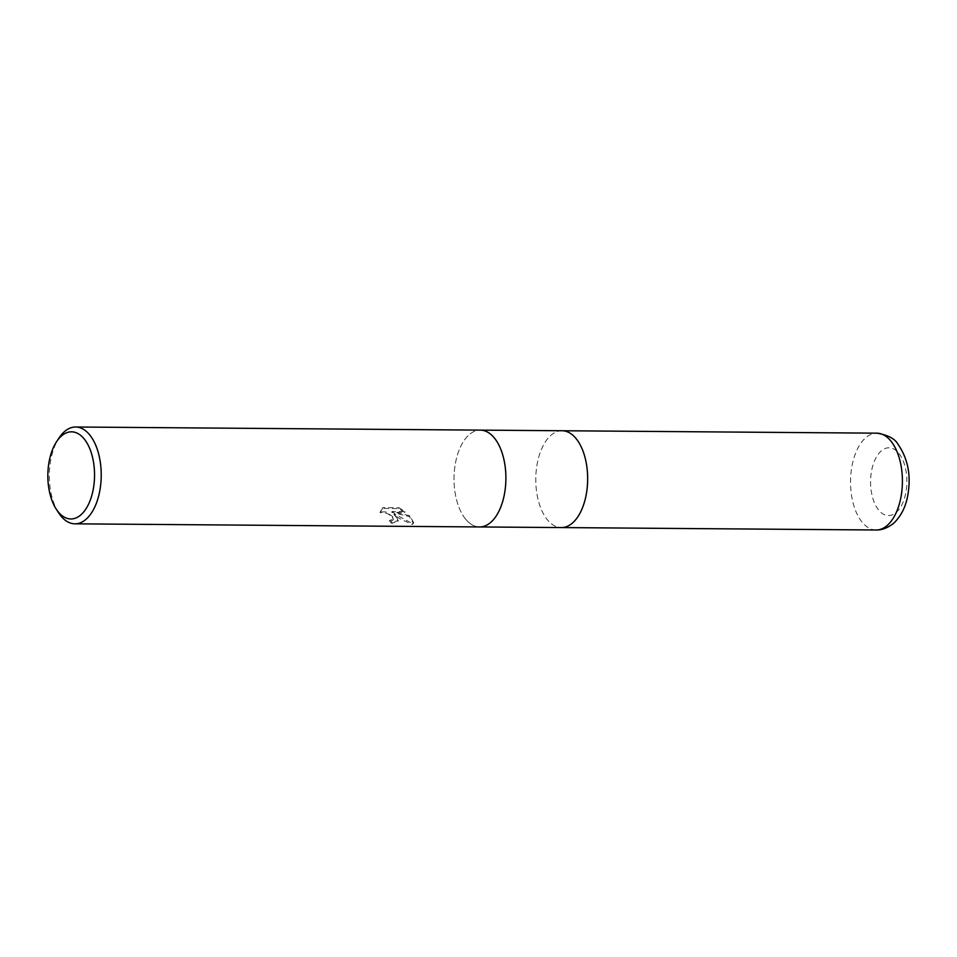 <?xml version="1.0" encoding="UTF-8"?>
<svg xmlns="http://www.w3.org/2000/svg" width="957" height="957" viewBox="0 0 957 957"><rect width="100%" height="100%" fill="white"/><g stroke="black" fill="none" stroke-linecap="round" stroke-linejoin="round"><path stroke-width="0.72" stroke-dasharray="4.79 3.59" d="M465.377 518.838A48.412 25.947 90.4 0 1 455.221 464.432A48.412 25.947 90.4 0 1 480.342 430.124A48.412 25.947 90.4 0 0 455.221 464.432A48.412 25.947 90.4 0 0 465.377 518.838A48.412 25.947 90.4 0 0 479.589 526.948A48.412 25.947 90.4 0 1 465.377 518.838M562.094 430.746A48.412 25.947 90.4 0 0 536.973 465.054A48.412 25.947 90.4 0 0 547.129 519.472A48.412 25.947 90.4 0 0 561.34 527.57A48.412 25.947 90.4 0 1 547.129 519.472A48.412 25.947 90.4 0 1 536.973 465.054A48.412 25.947 90.4 0 1 562.094 430.746L562.202 430.746M397.239 518.311L393.997 514.567L399.177 518.335L412.204 524.52L413.352 523.407L409.512 516.613L391.724 512.33L404.787 512.426L398.71 508.586L382.585 508.454L380.037 512.808L382.644 512.246L388.147 513.861L392.908 518.275L393.1 519.854L391.868 520.919L389.296 521.266A48.412 25.947 -89.6 0 0 391.832 523.323L397.956 521.362L397.239 518.311M58.533 512.701A48.412 25.947 90.4 0 1 59.107 437.875M399.009 507.736L405.086 511.612L392.023 511.505L409.811 515.799L413.651 522.582L412.503 523.682L394.296 513.753L398.256 520.548L392.131 522.486A47.443 25.42 90.4 0 1 389.595 520.452L393.387 519.041L392.621 516.517L385.671 511.863L380.336 511.983L382.884 507.617L399.009 507.736L398.71 508.586M389.595 520.452L389.296 521.266M394.296 513.753L393.997 514.567M412.503 523.682L412.204 524.52M409.811 515.799L409.512 516.613M392.023 511.505L391.724 512.33M405.086 511.612L404.787 512.426M382.884 507.617L382.585 508.454M380.336 511.983L380.037 512.808M392.131 522.486L391.832 523.323M876.098 529.999A48.412 25.947 90.4 0 1 861.874 521.888A48.412 25.947 90.4 0 1 851.73 467.483A48.412 25.947 90.4 0 1 876.839 433.174M898.946 453.462A33.89 18.159 90.4 0 1 903.743 500.451A33.89 18.159 90.4 0 1 878.514 509.89A33.89 18.159 90.4 0 1 873.717 462.901A33.89 18.159 90.4 0 1 898.946 453.462M413.352 523.407L413.651 522.582M380.36 511.588L380.647 510.763M393.1 519.854L393.387 519.041M397.968 521.362L398.256 520.548"/><path stroke-width="1.44" d="M479.589 526.948A48.412 25.947 90.4 0 0 504.698 492.64A48.412 25.947 90.4 0 0 494.554 438.222A48.412 25.947 90.4 0 0 480.342 430.124A48.412 25.947 90.4 0 1 494.554 438.222A48.412 25.947 90.4 0 1 504.698 492.64A48.412 25.947 90.4 0 1 479.589 526.948L74.909 523.826A48.412 25.947 90.4 0 1 60.698 515.727A48.412 25.947 90.4 0 1 58.533 512.701L56.116 508.945A43.567 23.351 90.4 0 1 56.642 441.596A43.567 23.351 90.4 0 1 84.324 439.107A43.567 23.351 90.4 0 1 90.508 499.518A43.567 23.351 90.4 0 1 58.066 511.66A43.567 23.351 90.4 0 1 56.116 508.945M561.34 527.57A48.412 25.947 90.4 0 0 586.462 493.262A48.412 25.947 90.4 0 0 576.305 438.856A48.412 25.947 90.4 0 0 562.094 430.746A48.412 25.947 90.4 0 1 576.305 438.856A48.412 25.947 90.4 0 1 586.462 493.262A48.412 25.947 90.4 0 1 561.34 527.57L479.708 526.948M56.642 441.596L59.107 437.875A48.412 25.947 90.4 0 1 75.663 427.001A48.412 25.947 90.4 0 1 89.874 435.112A48.412 25.947 90.4 0 1 100.03 489.517A48.412 25.947 90.4 0 1 74.909 523.826M891.063 441.273A48.412 25.947 90.4 0 1 901.207 495.69A48.412 25.947 90.4 0 1 876.098 529.999L876.098 529.999C885.046 530.405 893.862 523.67 895.668 521.194C901.111 515.321 904.903 507.904 907.057 498.968C911.65 477.89 908.636 459.671 898.025 444.299C894.927 438.689 887.869 434.98 876.839 433.174L876.839 433.174A48.412 25.947 90.4 0 1 891.063 441.273M562.094 430.746L480.45 430.124M480.342 430.124L75.663 427.001M562.202 430.746L876.839 433.174M561.46 527.57L876.098 529.999"/></g></svg>
